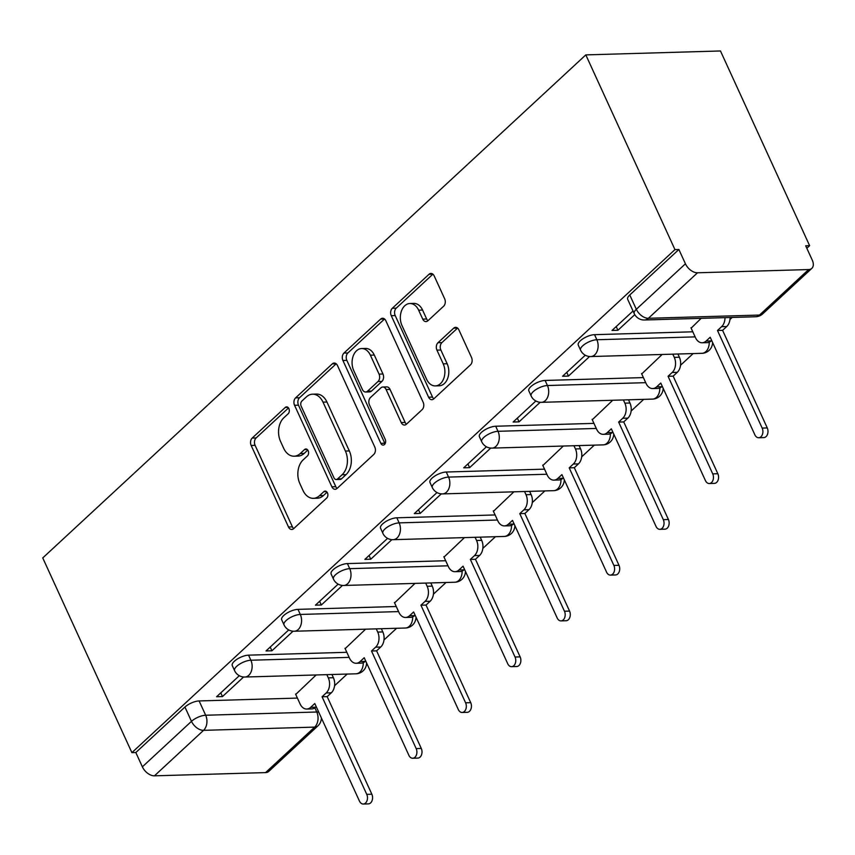 <?xml version="1.0" encoding="UTF-8"?>
<svg xmlns="http://www.w3.org/2000/svg" width="855" height="855" viewBox="0 0 855 855"><rect width="100%" height="100%" fill="white"/><g stroke="black" fill="none" stroke-linecap="round" stroke-linejoin="round"><path stroke-width="1.28" d="M288.883 408.605A3.762 2.618 -91.7 0 0 286.596 406.862A3.762 2.618 -91.7 0 0 285.249 407.45L252.204 438.059A5.365 3.741 -91.7 0 0 251.167 445.466L288.498 526.99A5.365 3.741 -91.7 0 0 291.758 529.48A5.365 3.741 -91.7 0 0 293.682 528.636L326.717 498.027A3.762 2.618 -91.7 0 0 327.444 492.843A3.762 2.618 -91.7 0 0 325.157 491.101A3.762 2.618 -91.7 0 0 323.821 491.689L319.546 495.654A17.175 11.959 -91.7 0 1 313.4 498.326A17.175 11.959 -91.7 0 1 302.959 490.375L299.849 483.577A17.175 11.959 -91.7 0 1 303.162 459.872L307.437 455.907A3.762 2.618 -91.7 0 0 308.163 450.724A3.762 2.618 -91.7 0 0 305.876 448.982A3.762 2.618 -91.7 0 0 304.53 449.57L300.255 453.535A17.175 11.959 -91.7 0 1 294.12 456.207A17.175 11.959 -91.7 0 1 283.668 448.255L280.558 441.458A17.175 11.959 -91.7 0 1 283.881 417.753L288.156 413.788A3.762 2.618 -91.7 0 0 288.883 408.605M443.627 306.218A5.365 3.741 -91.7 0 0 444.664 298.801L434.19 275.93A5.365 3.741 -91.7 0 0 430.931 273.45A5.365 3.741 -91.7 0 0 429.007 274.284L392.306 308.281A5.365 3.741 -91.7 0 0 391.269 315.687L428.601 397.212A5.365 3.741 -91.7 0 0 431.861 399.691A5.365 3.741 -91.7 0 0 433.784 398.858L470.474 364.861A5.365 3.741 -91.7 0 0 471.511 357.454L458.868 329.827A5.365 3.741 -91.7 0 0 455.597 327.347A5.365 3.741 -91.7 0 0 453.684 328.181L437.974 342.727A5.365 3.741 -91.7 0 0 436.937 350.133L443.211 363.835A14.364 9.993 -91.7 0 1 443.809 378.327A14.364 9.993 -91.7 0 1 435.313 385.904A14.364 9.993 -91.7 0 1 426.581 379.246L402 325.584A14.364 9.993 -91.7 0 1 401.412 311.092A14.364 9.993 -91.7 0 1 409.908 303.525A14.364 9.993 -91.7 0 1 418.64 310.173L422.733 319.118A5.365 3.741 -91.7 0 0 426.004 321.598A5.365 3.741 -91.7 0 0 427.917 320.764L443.627 306.218M585.814 54.891L674.958 249.607L131.894 752.646L42.75 557.93L585.814 54.891L720.476 50.969L809.632 245.684L806.831 248.271M337.469 365.523A5.365 3.741 -91.7 0 0 334.209 363.044A5.365 3.741 -91.7 0 0 332.285 363.877L295.595 397.874A5.365 3.741 -91.7 0 0 294.558 405.281L331.879 486.805A5.365 3.741 -91.7 0 0 335.139 489.284A5.365 3.741 -91.7 0 0 337.062 488.451L373.763 454.454A5.365 3.741 -91.7 0 0 374.8 447.047L337.469 365.523M343.945 353.072L380.646 319.086A5.365 3.741 -91.7 0 1 382.57 318.242A5.365 3.741 -91.7 0 1 385.829 320.732L423.161 402.256A5.365 3.741 -91.7 0 1 422.124 409.663L406.414 424.208A5.365 3.741 -91.7 0 1 404.501 425.042A5.365 3.741 -91.7 0 1 401.23 422.562L386.097 389.495A5.365 3.741 -91.7 0 0 382.826 387.016A5.365 3.741 -91.7 0 0 380.913 387.849L370.493 397.5A5.365 3.741 -91.7 0 0 369.456 404.907L385.21 439.331A3.762 2.618 -91.7 0 1 385.37 443.125A3.762 2.618 -91.7 0 1 383.147 445.102A3.762 2.618 -91.7 0 1 380.86 443.36L342.919 360.489A5.365 3.741 -91.7 0 1 343.945 353.072L347.878 352.965L384.547 318.99L380.646 319.086M334.562 685.742L347.173 674.061M383.991 639.957L396.602 628.275M433.421 594.172L446.021 582.49M482.851 548.386L495.451 536.705M532.27 502.601L544.881 490.92M581.699 456.816L594.311 445.134M631.129 411.031L643.73 399.349M680.548 365.245L693.159 353.575M729.978 319.46L732.169 317.44M674.958 249.607L678.881 249.489L685.432 263.789A10.944 6.712 47.2 0 0 697.509 272.788L808.627 269.56A10.944 6.712 47.2 0 0 811.833 268.363A10.944 6.712 47.2 0 0 812.25 260.102L805.699 245.802L809.632 245.684M131.894 752.646L135.827 752.528L184.936 707.042A10.944 4.083 -24.6 0 1 199.119 700.94L297.401 698.086M154.445 775.827L265.563 772.599L314.672 727.113L203.554 730.341L154.445 775.827A10.944 6.712 -132.8 0 1 142.368 766.828L191.477 721.342A10.944 4.083 -24.6 0 1 205.67 715.24L316.777 712.012A10.944 4.083 -24.6 0 1 318.744 712.183M135.827 752.528L142.368 766.828M314.897 707.887L316.777 712.012A10.944 7.61 -91.7 0 1 314.672 727.113A10.944 6.712 47.2 0 0 317.878 725.906L268.769 771.402A10.944 6.712 -132.8 0 1 265.563 772.599M288.723 629.921L266.012 650.954L271.911 650.783L270.212 647.075M365.587 629.173L345.153 648.646M338.153 584.136L315.442 605.169L321.33 604.998L319.631 601.289M415.006 583.399L394.583 602.871M387.582 538.351L364.871 559.384L370.76 559.213L369.061 555.504M464.436 537.613L444.012 557.086M437.001 492.566L414.301 513.599L420.19 513.428L418.49 509.719M513.866 491.828L493.442 511.301M486.431 446.78L463.72 467.813L469.619 467.642L467.92 463.934M563.295 446.043L542.861 465.515M535.861 400.995L513.15 422.028L519.038 421.857L517.339 418.148M612.714 400.258L592.291 419.73M585.29 355.21L562.579 376.243L568.468 376.072L566.769 372.363M662.144 354.472L641.72 373.945M633.031 310.985L612.009 330.458L617.898 330.287L616.198 326.578M701.153 318.338L691.139 328.16M594.535 334.668L596.865 339.745A10.944 4.083 -24.6 0 0 585.418 343.753A10.944 4.083 -24.6 0 0 580.577 350.165L578.258 345.089A10.944 4.083 155.4 0 1 583.099 338.676A10.944 4.083 155.4 0 1 594.535 334.668L692.817 331.804M545.116 380.454L547.435 385.53A10.944 4.083 -24.6 0 0 535.989 389.538A10.944 4.083 -24.6 0 0 531.147 395.951L528.828 390.874A10.944 4.083 155.4 0 1 533.67 384.461A10.944 4.083 155.4 0 1 545.116 380.454L643.388 377.589M495.686 426.239L498.005 431.305A10.944 4.083 -24.6 0 0 486.57 435.323A10.944 4.083 -24.6 0 0 481.728 441.736L479.399 436.659A10.944 4.083 155.4 0 1 484.24 430.247A10.944 4.083 155.4 0 1 495.686 426.239L593.958 423.375M446.257 472.013L448.576 477.09A10.944 4.083 -24.6 0 0 437.14 481.098A10.944 4.083 -24.6 0 0 432.299 487.521L429.969 482.444A10.944 4.083 155.4 0 1 434.81 476.032A10.944 4.083 155.4 0 1 446.257 472.013L544.539 469.16M396.827 517.799L399.157 522.875A10.944 4.083 -24.6 0 0 387.71 526.883A10.944 4.083 -24.6 0 0 382.869 533.306L380.55 528.23A10.944 4.083 155.4 0 1 385.391 521.807A10.944 4.083 155.4 0 1 396.827 517.799L495.109 514.945M347.408 563.584L349.727 568.661A10.944 4.083 -24.6 0 0 338.281 572.668A10.944 4.083 -24.6 0 0 333.439 579.081L331.12 574.015A10.944 4.083 155.4 0 1 335.962 567.592A10.944 4.083 155.4 0 1 347.408 563.584L445.679 560.73M297.978 609.369L300.297 614.446A10.944 4.083 -24.6 0 0 288.862 618.454A10.944 4.083 -24.6 0 0 284.02 624.866L281.69 619.789A10.944 4.083 155.4 0 1 286.532 613.377A10.944 4.083 155.4 0 1 297.978 609.369L396.25 606.516M248.549 655.154L250.868 660.231A10.944 4.083 -24.6 0 0 239.432 664.239A10.944 4.083 -24.6 0 0 234.591 670.651L232.271 665.575A10.944 4.083 155.4 0 1 237.102 659.162A10.944 4.083 155.4 0 1 248.549 655.154L346.831 652.301M239.293 675.707L216.593 696.74L222.482 696.569L220.782 692.849M316.158 674.958L295.734 694.431M222.482 696.569L243.6 677M678.881 249.489L629.772 294.975A10.944 4.083 155.4 0 0 627.677 299.303L634.228 313.614A10.944 4.083 -24.6 0 1 636.323 309.286L685.432 263.789M271.911 650.783L293.03 631.214M321.33 604.998L342.46 585.429M370.76 559.213L391.879 539.644M420.19 513.428L441.308 493.859M469.619 467.642L490.738 448.073M519.038 421.857L540.168 402.299M568.468 376.072L589.587 356.514M617.898 330.287L634.773 314.651M294.12 456.207L298.042 456.1A17.175 11.959 -91.7 0 0 304.188 453.417L300.255 453.535M307.789 450.072L304.188 453.417M313.4 498.326L317.333 498.219A17.175 11.959 -91.7 0 0 323.468 495.537L319.546 495.654M327.07 492.191L323.468 495.537M288.509 407.953L256.137 437.942A5.365 3.741 -91.7 0 0 255.1 445.348L292.421 526.872A5.365 3.741 -91.7 0 0 293.703 528.614M336.197 363.781L299.517 397.757A5.365 3.741 -91.7 0 0 298.481 405.163L335.801 486.687A5.365 3.741 -91.7 0 0 337.084 488.429M301.911 401.038A3.762 2.618 -91.7 0 0 301.184 406.232L333.952 477.785A3.762 2.618 -91.7 0 0 336.239 479.527A3.762 2.618 -91.7 0 0 337.575 478.939L342.086 474.76A17.175 11.959 -91.7 0 0 345.409 451.055L323.008 402.139A17.175 11.959 -91.7 0 0 312.556 394.187A17.175 11.959 -91.7 0 0 306.421 396.87L301.911 401.038M336.239 479.527L340.162 479.409A3.762 2.618 -91.7 0 0 341.508 478.832L337.575 478.939M312.556 394.187L316.489 394.07A17.175 11.959 -91.7 0 1 326.941 402.021L349.332 450.938A17.175 11.959 -91.7 0 1 346.019 474.653L341.508 478.832M382.826 387.016L386.749 386.898A5.365 3.741 -91.7 0 1 390.019 389.388L405.152 422.445A5.365 3.741 -91.7 0 0 406.435 424.187M347.878 352.965A5.365 3.741 -91.7 0 0 346.841 360.372L384.782 443.253A3.762 2.618 -91.7 0 0 385.071 443.777M370.386 355.188A14.364 9.993 -91.7 0 0 361.654 348.541A14.364 9.993 -91.7 0 0 353.158 356.118A14.364 9.993 -91.7 0 0 353.746 370.6L362.402 389.517A5.365 3.741 -91.7 0 0 365.673 391.996A5.365 3.741 -91.7 0 0 367.586 391.163L378.006 381.512A5.365 3.741 -91.7 0 0 379.043 374.105L370.386 355.188L374.308 355.082A14.364 9.993 -91.7 0 0 365.577 348.434L361.654 348.541M365.673 391.996L369.595 391.889A5.365 3.741 -91.7 0 0 371.519 391.045L367.586 391.163M374.308 355.082L382.965 373.988A5.365 3.741 -91.7 0 1 381.929 381.394L371.519 391.045M409.908 303.525L413.831 303.407A14.364 9.993 -91.7 0 1 422.573 310.055L426.666 319.001A5.365 3.741 -91.7 0 0 427.949 320.743M435.313 385.904L439.235 385.787A14.364 9.993 -91.7 0 0 447.731 378.209A14.364 9.993 -91.7 0 0 447.144 363.728L443.211 363.835M457.585 328.085L441.907 342.609A5.365 3.741 -91.7 0 0 440.87 350.026L447.144 363.728M429.007 274.284L432.887 274.177L396.239 308.163A5.365 3.741 -91.7 0 0 395.202 315.57L432.523 397.094A5.365 3.741 -91.7 0 0 433.806 398.836M331.932 674.499L333.407 677.716A10.944 7.61 88.3 0 1 331.291 692.817L327.176 696.633L322.068 696.772L326.193 692.967A10.944 7.61 -91.7 0 0 328.299 677.865L326.834 674.648M295.552 694.046L300.105 703.986A10.944 7.61 -91.7 0 0 306.753 709.052A10.944 7.61 -91.7 0 0 310.664 707.342L314.779 703.526L359.463 801.114A6.295 4.382 -91.7 0 0 363.29 804.031A6.295 4.382 -91.7 0 0 367.009 800.708A6.295 4.382 -91.7 0 0 366.752 794.359L322.068 696.772M327.176 696.633L371.85 794.22A6.295 4.382 88.3 0 1 372.117 800.558A6.295 4.382 88.3 0 1 368.387 803.882L363.29 804.031M316.254 706.743L315.762 707.192A10.944 7.61 88.3 0 1 311.861 708.902L306.753 709.052M381.362 628.714L382.826 631.931A10.944 7.61 88.3 0 1 380.721 647.032L376.595 650.847L371.498 650.997L375.612 647.182A10.944 7.61 -91.7 0 0 377.728 632.08L376.253 628.863M344.982 648.261L349.524 658.2A10.944 7.61 -91.7 0 0 356.182 663.266A10.944 7.61 -91.7 0 0 360.094 661.556L364.209 657.741L408.893 755.328A6.295 4.382 -91.7 0 0 412.719 758.246A6.295 4.382 -91.7 0 0 416.438 754.922A6.295 4.382 -91.7 0 0 416.171 748.585L371.498 650.997M376.595 650.847L421.28 748.435A6.295 4.382 88.3 0 1 421.536 754.773A6.295 4.382 88.3 0 1 417.817 758.096L412.719 758.246M365.684 660.958L365.192 661.407A10.944 7.61 88.3 0 1 361.291 663.117L356.182 663.266M430.792 582.939L432.256 586.145A10.944 7.61 88.3 0 1 430.151 601.247L426.025 605.062L420.927 605.212L425.042 601.396A10.944 7.61 -91.7 0 0 427.158 586.295L425.683 583.078M394.401 602.476L398.954 612.415A10.944 7.61 -91.7 0 0 405.612 617.481A10.944 7.61 -91.7 0 0 409.513 615.771L413.638 611.956L458.312 709.543A6.295 4.382 -91.7 0 0 462.138 712.461A6.295 4.382 -91.7 0 0 465.857 709.137A6.295 4.382 -91.7 0 0 465.601 702.799L420.927 605.212M426.025 605.062L470.71 702.65A6.295 4.382 88.3 0 1 470.966 708.998A6.295 4.382 88.3 0 1 467.247 712.311L462.138 712.461M415.113 615.173L414.622 615.621A10.944 7.61 88.3 0 1 410.71 617.331L405.612 617.481M480.211 537.154L481.686 540.36A10.944 7.61 88.3 0 1 479.57 555.461L475.455 559.277L470.346 559.427L474.472 555.611A10.944 7.61 -91.7 0 0 476.577 540.51L475.113 537.303M443.831 556.691L448.383 566.63A10.944 7.61 -91.7 0 0 455.042 571.696A10.944 7.61 -91.7 0 0 458.943 569.986L463.057 566.17L507.742 663.758A6.295 4.382 -91.7 0 0 511.568 666.676A6.295 4.382 -91.7 0 0 515.287 663.362A6.295 4.382 -91.7 0 0 515.031 657.014L470.346 559.427M475.455 559.277L520.129 656.864A6.295 4.382 88.3 0 1 520.396 663.213A6.295 4.382 88.3 0 1 516.677 666.526L511.568 666.676M464.532 569.387L464.051 569.836A10.944 7.61 88.3 0 1 460.14 571.546L455.042 571.696M529.64 491.369L531.115 494.575A10.944 7.61 88.3 0 1 528.999 509.676L524.885 513.492L519.776 513.641L523.891 509.826A10.944 7.61 -91.7 0 0 526.007 494.724L524.532 491.518M493.26 510.905L497.813 520.845A10.944 7.61 -91.7 0 0 504.461 525.911A10.944 7.61 -91.7 0 0 508.372 524.201L512.487 520.385L557.171 617.973A6.295 4.382 -91.7 0 0 560.998 620.89A6.295 4.382 -91.7 0 0 564.717 617.577A6.295 4.382 -91.7 0 0 564.46 611.229L519.776 513.641M524.885 513.492L569.558 611.079A6.295 4.382 88.3 0 1 569.815 617.428A6.295 4.382 88.3 0 1 566.096 620.741L560.998 620.89M513.962 523.602L513.47 524.062A10.944 7.61 88.3 0 1 509.569 525.761L504.461 525.911M579.07 445.583L580.534 448.79A10.944 7.61 88.3 0 1 578.429 463.891L574.304 467.706L569.206 467.856L573.32 464.041A10.944 7.61 -91.7 0 0 575.436 448.939L573.962 445.733M542.69 465.131L547.232 475.059A10.944 7.61 -91.7 0 0 553.89 480.125A10.944 7.61 -91.7 0 0 557.802 478.426L561.917 474.611L606.59 572.198A6.295 4.382 -91.7 0 0 610.427 575.105A6.295 4.382 -91.7 0 0 614.147 571.792A6.295 4.382 -91.7 0 0 613.879 565.444L569.206 467.856M574.304 467.706L618.988 565.294A6.295 4.382 88.3 0 1 619.244 571.642A6.295 4.382 88.3 0 1 615.525 574.955L610.427 575.105M563.392 477.817L562.9 478.276A10.944 7.61 88.3 0 1 558.999 479.976L553.89 480.125M628.5 399.798L629.964 403.015A10.944 7.61 88.3 0 1 627.859 418.106L623.733 421.921L618.635 422.071L622.75 418.255A10.944 7.61 -91.7 0 0 624.866 403.154L623.391 399.948M592.109 419.345L596.662 429.274A10.944 7.61 -91.7 0 0 603.32 434.34A10.944 7.61 -91.7 0 0 607.221 432.641L611.346 428.825L656.02 526.413A6.295 4.382 -91.7 0 0 659.846 529.32A6.295 4.382 -91.7 0 0 663.566 526.007A6.295 4.382 -91.7 0 0 663.309 519.658L618.635 422.071M623.733 421.921L668.418 519.509A6.295 4.382 88.3 0 1 668.674 525.857A6.295 4.382 88.3 0 1 664.955 529.17L659.846 529.32M612.811 432.042L612.33 432.491A10.944 7.61 88.3 0 1 608.418 434.19L603.32 434.34M677.919 354.013L679.394 357.23A10.944 7.61 88.3 0 1 677.278 372.32L673.163 376.136L668.054 376.286L672.18 372.47A10.944 7.61 -91.7 0 0 674.285 357.369L672.821 354.162M641.539 373.56L646.091 383.5A10.944 7.61 -91.7 0 0 652.75 388.555A10.944 7.61 -91.7 0 0 656.651 386.855L660.765 383.04L705.45 480.628A6.295 4.382 -91.7 0 0 709.276 483.535A6.295 4.382 -91.7 0 0 712.995 480.221A6.295 4.382 -91.7 0 0 712.739 473.873L668.054 376.286M673.163 376.136L717.837 473.723A6.295 4.382 88.3 0 1 718.104 480.072A6.295 4.382 88.3 0 1 714.385 483.385L709.276 483.535M662.24 386.257L661.759 386.706A10.944 7.61 88.3 0 1 657.848 388.416L652.75 388.555M730.095 317.504A10.944 7.61 88.3 0 1 726.707 326.535L722.593 330.351L717.484 330.5L721.599 326.685A10.944 7.61 -91.7 0 0 724.997 317.643M690.968 327.775L695.521 337.714A10.944 7.61 -91.7 0 0 702.169 342.77A10.944 7.61 -91.7 0 0 706.08 341.07L710.195 337.255L754.88 434.842A6.295 4.382 -91.7 0 0 758.706 437.749A6.295 4.382 -91.7 0 0 762.425 434.436A6.295 4.382 -91.7 0 0 762.168 428.088L717.484 330.5M722.593 330.351L767.266 427.938A6.295 4.382 88.3 0 1 767.523 434.287A6.295 4.382 88.3 0 1 763.804 437.6L758.706 437.749M711.67 340.472L711.178 340.921A10.944 7.61 88.3 0 1 707.277 342.631L702.169 342.77M287.964 407.375L285.249 407.45M326.535 491.614L323.821 491.689M307.255 449.495L304.53 449.57M697.509 272.788L648.4 318.284L759.507 315.057L808.627 269.56M199.119 700.94L205.67 715.24A10.944 7.61 -91.7 0 1 203.554 730.341A10.944 6.712 -132.8 0 1 191.477 721.342L184.936 707.042M580.577 350.165A10.944 10.944 0 0 0 590.848 356.546A10.944 7.61 88.3 0 0 594.749 354.836A10.944 7.61 88.3 0 0 596.865 339.745L695.136 336.881M531.147 395.951A10.944 10.944 0 0 0 541.418 402.331A10.944 7.61 88.3 0 0 545.319 400.621A10.944 7.61 88.3 0 0 547.435 385.53L645.707 382.666M481.728 441.736A10.944 10.944 0 0 0 491.988 448.116A10.944 7.61 88.3 0 0 495.9 446.406A10.944 7.61 88.3 0 0 498.005 431.305L596.288 428.451M432.299 487.521A10.944 10.944 0 0 0 442.559 493.901A10.944 7.61 88.3 0 0 446.47 492.191A10.944 7.61 88.3 0 0 448.576 477.09L546.858 474.236M382.869 533.306A10.944 10.944 0 0 0 393.14 539.687A10.944 7.61 88.3 0 0 397.041 537.977A10.944 7.61 88.3 0 0 399.157 522.875L497.428 520.022M333.439 579.081A10.944 10.944 0 0 0 343.71 585.472A10.944 7.61 88.3 0 0 347.611 583.762A10.944 7.61 88.3 0 0 349.727 568.661L447.999 565.807M284.02 624.866A10.944 10.944 0 0 0 294.28 631.247A10.944 7.61 88.3 0 0 298.192 629.547A10.944 7.61 88.3 0 0 300.297 614.446L398.58 611.592M234.591 670.651A10.944 10.944 0 0 0 244.851 677.032A10.944 7.61 88.3 0 0 248.762 675.332A10.944 7.61 88.3 0 0 250.868 660.231L349.15 657.377M363.257 662.678A10.944 7.61 88.3 0 1 359.87 672.094A10.944 7.61 -91.7 0 1 355.969 673.804A10.944 10.944 0 0 0 366.581 662.935M412.687 616.893A10.944 7.61 88.3 0 1 409.299 626.309A10.944 7.61 -91.7 0 1 405.388 628.019A10.944 10.944 0 0 0 416.011 617.15M462.106 571.108A10.944 7.61 88.3 0 1 458.729 580.534A10.944 7.61 -91.7 0 1 454.817 582.234A10.944 10.944 0 0 0 465.441 571.364M511.536 525.333A10.944 7.61 88.3 0 1 508.148 534.749A10.944 7.61 -91.7 0 1 504.247 536.448A10.944 10.944 0 0 0 514.87 525.579M560.966 479.548A10.944 7.61 88.3 0 1 557.578 488.964A10.944 7.61 -91.7 0 1 553.677 490.663A10.944 10.944 0 0 0 564.289 479.794M610.395 433.763A10.944 7.61 88.3 0 1 607.007 443.179A10.944 7.61 -91.7 0 1 603.096 444.878A10.944 10.944 0 0 0 613.719 434.019M659.814 387.978A10.944 7.61 88.3 0 1 656.437 397.393A10.944 7.61 -91.7 0 1 652.525 399.103A10.944 10.944 0 0 0 663.149 388.234M709.244 342.192A10.944 7.61 88.3 0 1 705.856 351.608A10.944 7.61 -91.7 0 1 701.955 353.318A10.944 10.944 0 0 0 712.578 342.449M629.772 294.975L636.323 309.286A10.944 6.712 -132.8 0 0 648.4 318.284A10.944 7.61 88.3 0 1 644.499 319.994L755.606 316.756A10.944 10.944 0 0 0 762.724 313.849L811.833 268.363M762.724 313.849A10.944 6.712 47.2 0 1 759.507 315.057A10.944 7.61 88.3 0 1 755.606 316.756M292.421 526.872L288.498 526.99M255.1 445.348L251.167 445.466M256.137 437.942L252.204 438.059M335.801 486.687L331.879 486.805M298.481 405.163L294.558 405.281M299.517 397.757L295.595 397.874M336.165 363.76L332.285 363.877M346.019 474.653L342.086 474.76M349.332 450.938L345.409 451.055M326.941 402.021L323.008 402.139M405.152 422.445L401.23 422.562M390.019 389.388L386.097 389.495M384.782 443.253L380.86 443.36M346.841 360.372L342.919 360.489M381.929 381.394L378.006 381.512M382.965 373.988L379.043 374.105M426.666 319.001L422.733 319.118M422.573 310.055L418.64 310.173M440.87 350.026L436.937 350.133M441.907 342.609L437.974 342.727M457.564 328.064L453.684 328.181M432.523 397.094L428.601 397.212M395.202 315.57L391.269 315.687M396.239 308.163L392.306 308.281M331.291 692.817L326.193 692.967M333.407 677.716L328.299 677.865M315.762 707.192L310.664 707.342M371.85 794.22L366.752 794.359M380.721 647.032L375.612 647.182M382.826 631.931L377.728 632.08M365.192 661.407L360.094 661.556M421.28 748.435L416.171 748.585M430.151 601.247L425.042 601.396M432.256 586.145L427.158 586.295M414.622 615.621L409.513 615.771M470.71 702.65L465.601 702.799M479.57 555.461L474.472 555.611M481.686 540.36L476.577 540.51M464.051 569.836L458.943 569.986M520.129 656.864L515.031 657.014M528.999 509.676L523.891 509.826M531.115 494.575L526.007 494.724M513.47 524.062L508.372 524.201M569.558 611.079L564.46 611.229M578.429 463.891L573.32 464.041M580.534 448.79L575.436 448.939M562.9 478.276L557.802 478.426M618.988 565.294L613.879 565.444M627.859 418.106L622.75 418.255M629.964 403.015L624.866 403.154M612.33 432.491L607.221 432.641M668.418 519.509L663.309 519.658M677.278 372.32L672.18 372.47M679.394 357.23L674.285 357.369M661.759 386.706L656.651 386.855M717.837 473.723L712.739 473.873M726.707 326.535L721.599 326.685M711.178 340.921L706.08 341.07M767.266 427.938L762.168 428.088M355.969 673.804L244.851 677.032M405.388 628.019L294.28 631.247M454.817 582.234L343.71 585.472M504.247 536.448L393.14 539.687M553.677 490.663L442.559 493.901M603.096 444.878L491.988 448.116M652.525 399.103L541.418 402.331M701.955 353.318L590.848 356.546M634.228 313.614A10.944 10.944 0 0 0 644.499 319.994M317.878 725.906A10.944 10.944 0 0 0 321.384 717.944"/></g></svg>
